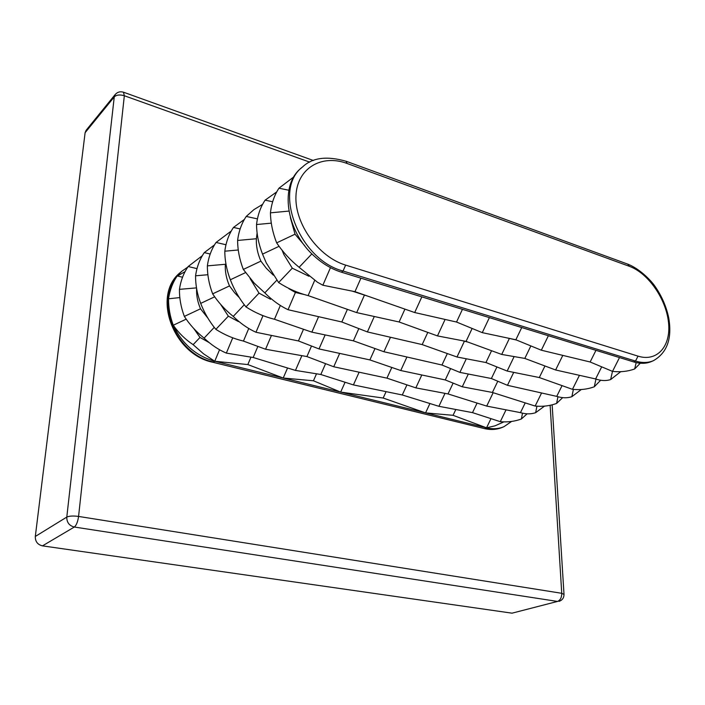 <?xml version="1.0" encoding="UTF-8"?>
<svg xmlns="http://www.w3.org/2000/svg" width="705" height="705" viewBox="0 0 705 705"><rect width="100%" height="100%" fill="white"/><g stroke="black" fill="none" stroke-linecap="round" stroke-linejoin="round"><path stroke-width="1.06" d="M85.111 132.69L35.312 536.461L66.79 517.082L114.263 96.885L85.111 132.69L86.098 130.319L115.25 94.452L114.263 96.885C116.501 94.814 119.859 94.435 124.336 95.739L78.572 516.43L561.744 593.302L550.129 405.269M42.476 545.864L512.041 613.174L557.523 601.436L74.325 527.032L42.476 545.864C37.585 544.657 35.197 541.519 35.312 536.461M564.009 594.43L561.744 593.302C561.718 597.576 560.316 600.281 557.523 601.436L512.041 613.174M490.98 418.647L486.538 427.82L453.051 415.315L425.547 412.883L383.176 398.034L340.674 392.103L313.443 380.788L283.216 378.03L247.825 364.564L214.743 361.26L203.481 353.769L193.144 344.657L200 337.439L209.279 342.665M193.144 344.657C185.397 339.554 178.788 333.113 173.324 325.305L173.148 324.899C170.037 316.483 168.495 307.785 168.53 298.797L179.819 297.58M185.062 271.645L177.078 276.184C172.848 282.326 170.011 289.693 168.574 298.277L168.53 298.532M273.346 275.179L266.234 268.182L260.903 261.132C257.563 253.562 256.056 246.089 256.382 238.731L257.105 232.985M229.504 285.922L212.654 293.862C209.085 284.432 207.323 275.109 207.376 265.873L225.327 264.278C224.93 271.416 226.323 278.634 229.504 285.922L234.58 292.725L239.365 297.695M250.037 278.449L259.008 293.148L270.57 299.281M282.115 250.31L283.859 254.523L292.284 268.182L308.957 276.263M196.607 288.583C196.281 295.289 197.585 302.031 200.52 308.799L207.94 318.211M220.639 304.393L228.35 316.166L238.44 321.595M290.381 217.598L295.034 234.192L304.816 245.851M193.804 328.574L200 337.439M260.506 314.642L262.947 315.778L255.977 332.267L298.435 340.947L303.494 329.261M288.839 288.68L295.421 292.46L288.045 309.715L341.828 321.982L347.398 309.354M263.617 315.919L263.053 315.699M304.357 294.567L295.421 292.46L296.329 291.808M468.058 342.119L462.489 340.709M368.812 296.497L352.35 291.139M450.187 320.59L444.053 319.206M516.483 340.03L507.027 337.898M619.501 357.558L612.513 371.385L590.138 361.991L541.325 350.209L515.857 339.775L482.282 332.645L456.532 322.035L414.699 312.544L354.976 291.667L360.925 278.167M330.478 267.636L322.864 285.225L354.976 291.667M414.699 312.544L421.837 296.875M456.532 322.035L462.445 309.336M482.282 332.645L489.385 317.611M515.857 339.775L521.735 327.543M541.325 350.209L548.384 335.73M590.138 361.991L595.963 350.332M601.7 366.847L595.619 378.955L555.619 369.984L524.811 358.422L501.722 354.439L466.058 341.387L437.47 335.915L399.109 321.982L356.677 312.606L364.274 295.465M314.642 280.449L308.12 295.598L356.677 312.606M399.109 321.982L404.934 309.134M437.47 335.915L445.04 319.576M466.058 341.387L472.13 328.468M501.722 354.439L509.239 338.744M524.811 358.422L530.865 345.926M555.619 369.984L562.801 355.39M579.448 375.324L572.469 389.327L539.299 377.545L507.159 371.05L485.948 362.537L456.99 357.003L422.18 344.595L367.402 331.932L374.302 316.501M367.402 331.932L341.828 321.982M422.18 344.595L427.794 332.399M456.99 357.003L464.322 341.387M485.948 362.537L491.57 350.729M507.159 371.05L514.13 356.58M539.299 377.545L544.965 365.983M562.061 385.635L556.73 396.377L507.459 385.318L491.385 378.523L459.889 372.39L441.973 365.023L383.934 351.742L353.39 340.823L311.857 332.143L318.581 316.686M280.334 305.494L274.474 319.259L311.857 332.143M353.39 340.823L358.827 328.601M383.934 351.742L390.491 337.263M441.973 365.023L447.331 353.558M459.889 372.39L466.305 358.783M491.385 378.523L496.937 366.944M507.459 385.318L513.716 372.372M541.581 392.976L535.148 406.054L492.398 392.456L462.268 386.789L445.26 379.942L400.74 370.53L369.878 359.92L319.004 348.931L325.146 334.919M319.004 348.931L298.435 340.947M369.878 359.92L375.007 348.543M400.74 370.53L406.935 357.003M445.26 379.942L450.601 368.565M462.268 386.789L468.314 374.029M492.398 392.456L497.792 381.238M525.225 402.899L520.457 412.637L486.714 406.098L448.019 393.928L415.835 387.873L386.939 378.144L333.738 366.767L306.913 356.554L265.565 349.239L271.451 335.43M248.733 328.512L243.445 341.079L265.565 349.239M306.913 356.554L311.513 346.023M333.738 366.767L339.669 353.39M386.939 378.144L391.813 367.464M415.835 387.873L421.81 374.981M448.019 393.928L453.121 383.106M486.714 406.098L493.156 392.703M506.04 409.843L500.286 421.678L472.509 412.637L438.907 406.309L402.282 394.976L353.408 384.912L320.81 374.496L295.457 370.407L253.165 357.488L257.871 346.402M232.72 337.862L226.34 353.108L253.165 357.488M295.457 370.407L301.872 355.664M320.81 374.496L325.587 363.665M353.408 384.912L359.127 372.196M402.282 394.976L406.944 384.877M438.907 406.309L445.005 393.355M472.509 412.637L477.091 403.066M214.743 361.26L219.537 349.759L214.743 361.242C196.113 356.016 182.304 344.04 173.324 325.305M247.825 364.564L250.98 357.127M283.216 378.03L287.561 367.992M313.443 380.788L316.519 373.8M340.674 392.103L345.08 382.251M383.176 398.034L386.093 391.645M503.881 421.881L495.007 425.838L486.538 427.82L425.573 412.883L429.927 403.533M453.051 415.315L455.818 409.499M636.174 362.582L634.685 368.944C627.838 371.456 620.453 372.266 612.513 371.385M634.685 368.944L640.272 363.216M595.963 379.07L594.289 386.789C587.521 389.283 580.25 390.129 572.469 389.327M594.289 386.789L600.607 380.286M612.469 371.368L610.636 379.572C606.141 381.052 601.136 380.85 595.619 378.955M610.636 379.572L620.647 371.729M522.484 413.165L521.392 418.981C514.8 421.431 507.767 422.33 500.286 421.678M521.392 418.981L527.093 413.844M536.919 406.186L535.659 412.681C531.05 414.258 525.983 414.24 520.457 412.637M535.659 412.681L544.463 406.15M573.385 389.407L571.861 396.695C567.305 398.228 562.255 398.122 556.73 396.377M571.861 396.695L581.246 389.557M557.963 396.739L556.606 403.427C549.926 405.904 542.779 406.776 535.148 406.054M556.606 403.427L562.625 397.682M311.892 253.844L299.123 267.292L317.409 282.203L322.864 285.225M295.034 234.192L276.651 242.873C282.731 251.896 290.222 260.039 299.123 267.292M288.891 211.086L270.447 212.84C270.614 222.683 272.685 232.694 276.651 242.873M276.845 280.176L264.807 292.875C272.165 300.233 279.911 305.847 288.045 309.715M260.903 261.132L243.322 269.433L254.241 283.128L264.807 292.875M256.382 238.731L237.611 240.449C237.655 249.984 239.559 259.643 243.322 269.433M292.284 268.182L278.634 282.564C288.028 288.645 297.854 292.989 308.12 295.598M278.634 282.564L266.252 262.877L262.533 254.117L279.074 246.309M271.302 223.15L256.541 224.534C256.655 234.245 258.656 244.106 262.533 254.117M214.285 327.349L204.089 338.127C211.095 344.763 218.506 349.759 226.34 353.108M200.52 308.799L184.349 316.413C189.583 324.512 196.166 331.747 204.089 338.127M196.492 287.887L179.458 289.35C179.317 298.303 180.947 307.327 184.349 316.413M228.35 316.166L215.853 329.358C224.595 334.901 233.787 338.805 243.445 341.079M215.853 329.358C209.464 321.639 204.415 312.985 200.687 303.397L214.672 296.805M207.869 274.721L195.576 275.796C195.488 284.908 197.188 294.117 200.687 303.397M259.008 293.148L245.966 306.913C255.016 312.712 264.525 316.827 274.474 319.259M245.966 306.913C239.409 298.814 234.201 289.764 230.341 279.77L245.525 272.606M238.264 249.984L224.816 251.2C224.825 260.612 226.666 270.13 230.341 279.77M244.291 304.727L233.232 316.404C240.405 323.383 247.993 328.68 255.977 332.267M233.232 316.404C225.01 309.759 218.145 302.251 212.654 293.862M173.28 325.234L186.199 319.154M288.856 190.244L278.96 188.2L293.888 176.832M270.447 212.84C271.504 203.401 274.342 195.188 278.96 188.2M257.44 218.885L246.23 216.435L253.879 209.649L262.586 204.362M237.611 240.449C238.757 231.293 241.63 223.291 246.23 216.435M276.739 191.892L265.106 200.149L272.668 201.753M256.541 224.534C257.642 215.21 260.489 207.085 265.106 200.149M196.995 268.64L188.165 266.516L202.326 255.686M179.458 289.35C180.727 280.713 183.626 273.099 188.165 266.516M214.479 244.917L204.274 252.619L210.205 254.02M195.576 275.796C196.81 267.01 199.709 259.29 204.274 252.619M244.353 219.449L233.47 227.442L240.149 228.931M224.816 251.2C225.997 242.159 228.878 234.236 233.47 227.442M225.979 244.741L216.056 242.458L231.249 231.029M207.376 265.873C208.592 256.981 211.482 249.173 216.056 242.458M177.246 275.937L182.551 277.241M633.654 361.912C640.36 363.912 646.379 363.754 651.711 361.436L653.561 360.616C648.239 362.934 642.22 363.084 635.505 361.075L633.654 361.912L341.423 272.183C331.747 269.16 322.679 263.793 314.192 256.056C285.666 230.861 279.488 185.124 301.07 168.222L302.604 166.9C272.192 189.319 298.902 259.704 343.053 271.028L341.423 272.183M173.148 324.899C169.438 316.148 167.896 307.442 168.53 298.797M168.574 298.277C169.394 289.702 172.231 282.335 177.078 276.184M177.307 275.902L181.758 271.302L187.768 267.098M425.503 412.866L340.779 392.112M340.612 392.077L283.313 378.039M283.11 377.986L214.875 361.277M511.548 421.458L504.084 426.613C498.77 428.931 492.918 429.327 486.538 427.82L485.137 428.446C491.508 429.953 497.351 429.556 502.665 427.239L504.084 426.613M309.707 162.124L124.336 95.739L123.463 92.196M78.572 516.43C73.214 515.734 69.284 515.945 66.79 517.082C66.719 522.396 69.231 525.71 74.325 527.032C76.378 525.331 77.797 521.788 78.572 516.43M629.38 266.323L347.151 163.498C321.489 153.831 296.84 168.345 295.95 196.193C294.655 223.917 318.669 257.052 345.635 265.098L638.025 356.14C657.43 362.264 671.248 345.838 668.49 322.255C666.005 298.753 648.106 273.064 629.38 266.323L627.714 264.111M638.025 356.14L635.505 361.075L343.053 271.028L345.635 265.098M347.151 163.498L345.979 161.198M212.936 362.291L484.062 428.508L212.698 362.238C172.796 354.271 151.478 294.681 180.639 272.271C151.892 293.941 173.509 354.271 213.562 362.079L214.743 361.242M313.381 160.493L123.833 92.329C120.432 91.209 117.568 91.914 115.25 94.452M559.003 601.365C562.378 600.219 564.044 597.822 563.991 594.156L552.147 404.793M653.561 360.616C667.23 352.641 672.27 338.365 668.701 317.77C666.34 306.596 661.801 296.144 655.068 286.415C650.063 279.11 638.827 268.587 628.322 264.34L346.463 161.375C327.014 155.717 312.394 157.559 302.604 166.9M180.639 272.271L181.758 271.302M502.665 427.239C497.034 429.671 490.936 430.12 484.37 428.578"/></g></svg>
